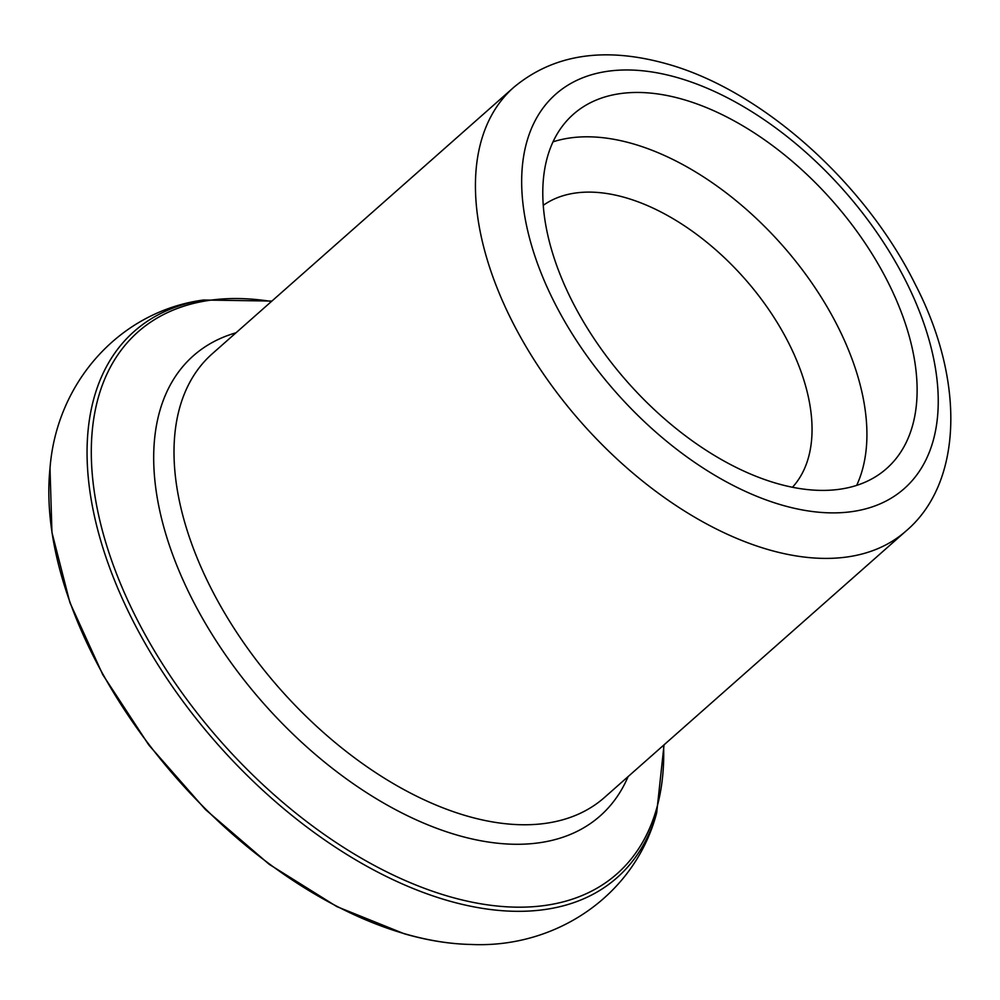 <?xml version="1.0" encoding="UTF-8"?>
<svg xmlns="http://www.w3.org/2000/svg" width="1000" height="1000" viewBox="0 0 1000 1000"><rect width="100%" height="100%" fill="white"/><g stroke="black" fill="none" stroke-linecap="round" stroke-linejoin="round"><path stroke-width="1.5" d="M553.062 141.825A236.438 136.775 -131.5 0 1 632.962 143.787A236.438 136.775 -131.5 0 1 817.237 290.988A236.438 136.775 -131.5 0 1 856.663 485.387M683.15 99.438A236.438 136.775 -131.5 0 1 882.038 270.9A236.438 136.775 -131.5 0 1 886.525 468.612A236.438 136.775 -131.5 0 1 776.762 483.425A236.438 136.775 -131.5 0 1 577.863 311.975A236.438 136.775 -131.5 0 1 573.387 114.262A236.438 136.775 -131.5 0 1 683.15 99.438M543.3 205.312A188.5 109.038 -131.5 0 1 625.525 197.675A188.5 109.038 -131.5 0 1 781.35 329.513A188.5 109.038 -131.5 0 1 792.45 487.275M604.475 797.475A296.1 171.287 -131.5 0 1 467.013 816.025A296.1 171.287 -131.5 0 1 217.938 601.312A296.1 171.287 -131.5 0 1 212.325 353.713L513.75 87.35A296.1 171.287 -131.5 0 0 519.362 334.95A296.1 171.287 -131.5 0 0 768.438 549.663A296.1 171.287 -131.5 0 0 905.9 531.112L604.475 797.475M628.125 776.562A307.075 177.65 -131.5 0 1 457.562 835.225A307.075 177.65 -131.5 0 1 182.087 577.925A307.075 177.65 -131.5 0 1 235.975 332.8M663.587 745.225A361.613 209.188 -131.5 0 1 449.113 896.513A361.613 209.188 -131.5 0 1 105.525 541.712A361.613 209.188 -131.5 0 1 271.438 301.462M664.05 744.825L656.675 812.862A364.538 210.888 -131.5 0 1 447.775 900.575A364.538 210.888 -131.5 0 1 115.325 582.325A364.538 210.888 -131.5 0 1 203.475 300.012C119.65 311.238 56.438 382.625 50 468.375L51.95 532.45L69.887 602.537L102.812 674.762L148.85 745.075L205.387 809.488L269.237 864.35L336.788 906.575L404.237 933.763C427.438 940.438 449.6 944 470.712 944.45A359.963 208.238 -131.5 0 1 405 933.863A359.963 208.238 -131.5 0 1 50 468.375M782.05 505.125A263.163 152.238 -131.5 0 1 528.3 233.263A263.163 152.238 -131.5 0 1 677.862 77.737A263.163 152.238 -131.5 0 1 931.612 349.613A263.163 152.238 -131.5 0 1 782.05 505.125M271.913 301.062L203.475 300.012M905.9 531.112C962.825 483.013 965.288 380.9 915.337 284.5C865.05 182.688 761.975 90.275 666.862 63.888C604.575 46.425 553.538 54.237 513.75 87.35M656.675 812.862C635.212 894.675 556.6 948.625 470.712 944.45"/></g></svg>
